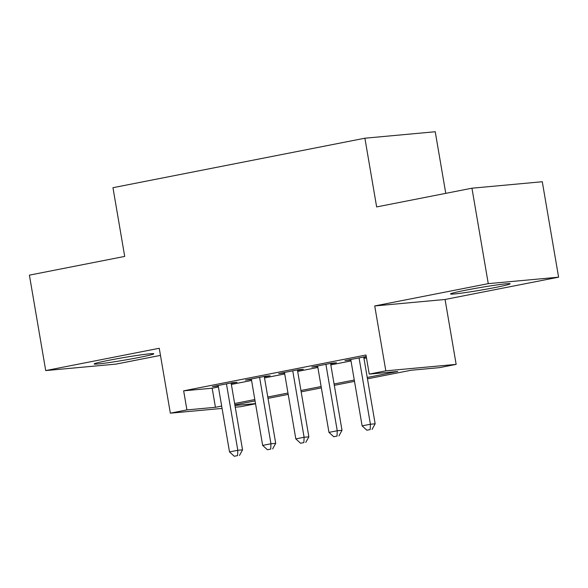 <?xml version="1.0" encoding="UTF-8"?>
<svg xmlns="http://www.w3.org/2000/svg" width="588" height="588" viewBox="0 0 588 588"><rect width="100%" height="100%" fill="white"/><g stroke="black" fill="none" stroke-linecap="round" stroke-linejoin="round"><path stroke-width="0.88" d="M138.805 357.511A30.238 1.323 170.3 0 0 153.784 353.778A30.238 1.323 170.3 0 0 109.147 360.238A30.238 1.323 170.3 0 0 94.168 363.972A30.238 1.323 170.3 0 0 138.805 357.511M495.162 287.51A30.238 1.323 170.3 0 0 510.141 283.784A30.238 1.323 170.3 0 0 465.512 290.237A30.238 1.323 170.3 0 0 450.533 293.971A30.238 1.323 170.3 0 0 495.162 287.51M255.545 403.78L240.683 406.698L235.259 407.197M445.763 193.349L435.238 131.741L364.898 138.209L112.962 187.697L124.707 256.419L29.4 275.14L45.717 370.58L116.049 364.104L160.465 355.38M364.898 138.209L376.643 206.932L471.951 188.204L542.283 181.736L558.6 277.176L488.268 283.644L374.725 305.951L385.824 370.852L456.156 364.376L439.581 367.632L411.063 370.256L367.463 378.819M374.725 305.951L445.065 299.476L558.6 277.176M445.065 299.476L456.156 364.376M471.951 188.204L488.268 283.644M231.202 383.427L237.001 382.288L232.245 382.722L212.356 386.632L218.244 385.971M264.35 376.915L270.149 375.776L265.394 376.21L245.505 380.12L251.392 379.458M297.499 370.403L303.298 369.264L298.55 369.698L278.661 373.608L284.541 372.946M330.647 363.891L336.446 362.752L331.698 363.193L311.809 367.096L317.689 366.434M367.235 377.474L397.76 371.476L369.242 374.108L365.986 355.02L183.654 390.829L212.172 388.205L218.413 386.978M231.371 384.434L251.561 380.465M264.519 377.922L284.71 373.953M297.668 371.41L317.865 367.449M330.824 364.898L351.014 360.936M363.972 358.386L366.478 357.894M366.243 356.548L344.958 360.584L350.838 359.922M363.796 357.379L366.302 356.887M222.073 408.41L170.344 413.173L159.252 348.272L45.717 370.58M170.344 413.173L186.918 409.917L215.436 407.293L221.676 406.065M183.654 390.829L186.918 409.917M369.242 374.108L385.824 370.852M234.972 405.492L255.515 403.603M354.505 381.362L334.315 385.331M321.357 387.874L301.166 391.843M288.208 394.386L268.01 398.355M255.052 400.898L234.862 404.867M234.634 403.522L254.825 399.553M267.783 397.01L287.973 393.041M300.931 390.498L321.129 386.536M334.08 383.986L354.277 380.024M212.172 388.205L215.436 407.293M349.625 359.665L349.706 360.15M316.476 366.177L316.557 366.662M283.328 372.689L283.409 373.174M250.179 379.201L250.26 379.679M217.031 385.713L217.112 386.191M359.048 357.82L370.403 424.242L362.112 425.874L350.757 359.444M363.715 356.901L375.151 423.808L370.403 424.242L370.19 429.563L366.875 430.218L370.19 429.563M372.086 429.387L375.151 423.808M362.112 425.874L366.875 430.218M325.899 364.332L337.247 430.754L328.964 432.386L317.608 365.956M330.566 363.413L342.003 430.32L337.247 430.754L337.034 436.075L333.719 436.73L337.034 436.075M338.938 435.899L342.003 430.32M328.964 432.386L333.719 436.73M292.743 370.844L304.099 437.266L295.815 438.898L284.46 372.469M297.418 369.925L308.854 436.833L304.099 437.266L303.886 442.588L300.571 443.234L303.886 442.588M305.789 442.411L308.854 436.833M295.815 438.898L300.571 443.234M259.595 377.349L270.95 443.778L262.66 445.403L251.311 378.981M264.269 376.438L275.706 443.337L270.95 443.778L270.737 449.1L267.422 449.746L270.737 449.1M272.641 448.923L275.706 443.337M262.66 445.403L267.422 449.746M226.446 383.861L237.802 450.29L229.511 451.915L218.155 385.493M231.113 382.95L242.55 449.849L237.802 450.29L237.589 455.612L234.274 456.259L237.589 455.612M239.492 455.435L242.55 449.849M229.511 451.915L234.274 456.259"/></g></svg>
